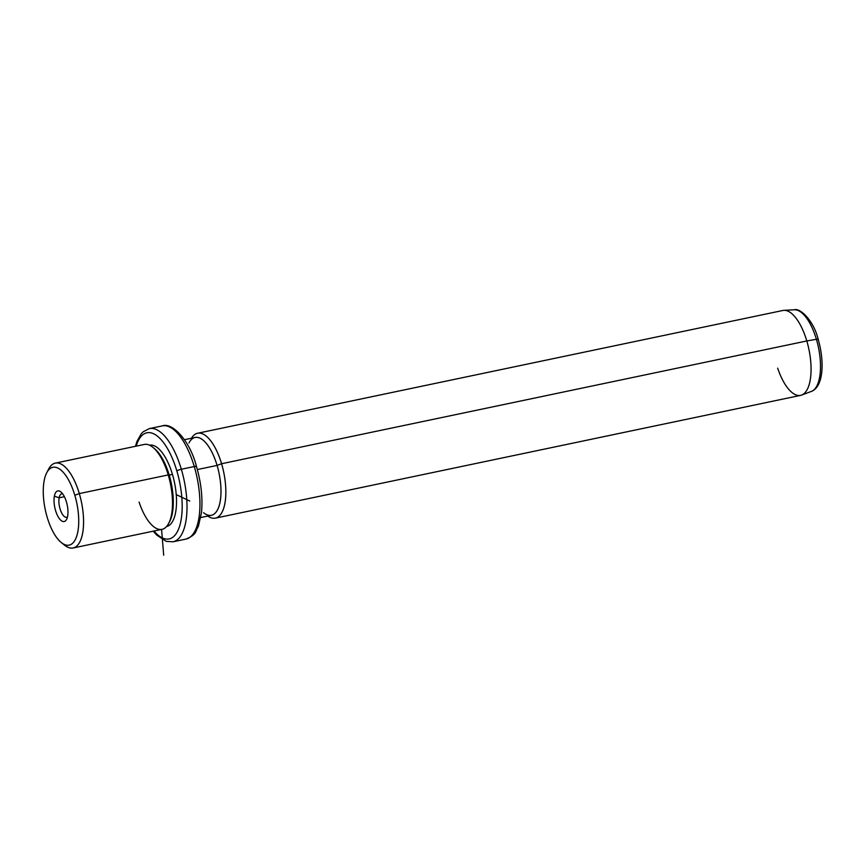 <?xml version="1.0" encoding="UTF-8"?>
<svg xmlns="http://www.w3.org/2000/svg" width="865" height="865" viewBox="0 0 865 865"><rect width="100%" height="100%" fill="white"/><g stroke="black" fill="none" stroke-linecap="round" stroke-linejoin="round"><path stroke-width="1.3" d="M59.144 497.808L64.388 496.705L59.144 497.808L54.376 496.153A15.624 6.325 -101.8 0 0 58.788 517.811A15.624 6.325 -101.8 0 0 67.611 516.286A15.624 6.325 -101.8 0 0 63.21 494.639A15.624 6.325 -101.8 0 0 54.376 496.153A15.624 6.325 78.2 0 1 60.864 491.936A15.624 6.325 78.2 0 1 67.611 516.286A15.624 6.325 78.2 0 1 66.616 519.357A15.624 6.325 78.2 0 1 57.782 516.102A15.624 6.325 78.2 0 1 54.376 496.153L59.144 497.808A12.013 4.866 -101.8 0 0 61.101 511.766A12.013 4.866 -101.8 0 0 67.47 516.956A12.013 4.866 78.2 0 1 66.692 517.302A12.013 4.866 78.2 0 1 60.745 510.891A12.013 4.866 78.2 0 1 59.144 497.808A12.013 4.866 78.2 0 1 61.761 493.796A12.013 4.866 78.2 0 1 62.604 493.796A12.013 4.866 -101.8 0 0 59.144 497.808M46.699 472.82L48.624 469.1A43.358 17.57 78.2 0 1 79.31 493.591L74.823 495.267A39.747 16.1 78.2 0 1 72.119 543.696A39.747 16.1 78.2 0 1 47.164 517.183A39.747 16.1 78.2 0 1 49.867 468.754A39.747 16.1 78.2 0 1 74.823 495.267L79.31 493.591A43.358 17.57 78.2 0 1 81.764 536.981A43.358 17.57 78.2 0 1 64.594 545.188L61.328 542.56A39.747 16.1 -101.8 0 0 77.072 535.046A39.747 16.1 -101.8 0 0 74.823 495.267A39.747 16.1 -101.8 0 0 46.699 472.82A39.747 16.1 -101.8 0 0 47.164 517.183A39.747 16.1 -101.8 0 0 61.328 542.56M55.328 463.11L144.239 444.459A43.358 17.57 78.2 0 1 168.232 474.928L79.31 493.591L168.232 474.928A43.358 17.57 78.2 0 1 162.047 529.326L73.136 547.988A43.358 17.57 -101.8 0 0 79.31 493.591A43.358 17.57 -101.8 0 0 55.328 463.11A43.358 17.57 -101.8 0 0 47.694 471.133M62.918 543.696A43.358 17.57 -101.8 0 0 73.136 547.988M168.232 474.928L169.216 475.09A41.552 16.835 78.2 0 1 169.713 521.476L168.74 523.336A43.358 17.57 -101.8 0 0 168.232 474.928A43.358 17.57 -101.8 0 0 152.781 447.248L154.413 448.567A41.552 16.835 78.2 0 1 169.216 475.09L168.232 474.928M139.092 502.111A43.358 17.57 -101.8 0 0 168.74 523.336M169.216 522.363A41.552 16.835 -101.8 0 0 169.216 475.09L172.449 474.409A41.552 16.835 78.2 0 1 166.588 526.536A41.552 16.835 -101.8 0 0 172.449 474.409L169.216 475.09A41.552 16.835 -101.8 0 0 153.602 447.951M149.526 445.194A41.552 16.835 78.2 0 1 172.449 474.409A41.552 16.835 -101.8 0 0 149.526 445.194M136.194 446.145A54.203 21.96 78.2 0 1 176.849 470.928A54.203 21.96 78.2 0 1 178.882 528.31A54.203 21.96 78.2 0 1 154.002 531.024A54.203 21.96 -101.8 0 0 178.882 528.31A54.203 21.96 -101.8 0 0 176.849 470.928A54.203 21.96 -101.8 0 0 136.194 446.145M196.247 466.851A3.611 0.66 163.5 0 0 196.474 466.505C190.181 441.064 172.308 421.947 162.285 425.894A57.814 23.42 78.2 0 1 194.268 466.538A57.814 23.42 -101.8 0 0 162.285 425.894L149.353 428.608A57.814 23.42 78.2 0 1 181.336 469.252A3.611 0.66 163.5 0 0 176.849 470.928A3.611 0.66 -16.5 0 1 181.336 469.252A57.814 23.42 78.2 0 1 173.097 541.782A57.814 23.42 -101.8 0 0 181.336 469.252A57.814 23.42 -101.8 0 0 149.353 428.608L143.201 431.776L141.222 433.83L136.994 441.377L135.448 446.297M194.268 466.538L181.336 469.252L194.268 466.538A57.814 23.42 78.2 0 1 186.029 539.068A57.814 23.42 -101.8 0 0 194.268 466.538A3.611 0.66 -16.5 0 1 196.474 466.505A3.611 0.66 163.5 0 0 194.268 466.538M184.45 439.712L195.101 437.474A39.747 16.1 78.2 0 1 217.083 465.413L197.35 469.554L217.083 465.413A39.747 16.1 78.2 0 1 211.417 515.281L200.767 517.519M203.589 512.718A39.747 16.1 -101.8 0 0 219.342 505.192A39.747 16.1 -101.8 0 0 217.083 465.413L221.581 463.737A43.358 17.57 78.2 0 1 224.23 506.436A43.358 17.57 78.2 0 1 207.784 516.048A43.358 17.57 -101.8 0 0 215.396 518.135A43.358 17.57 -101.8 0 0 221.581 463.737L217.083 465.413A39.747 16.1 -101.8 0 0 188.959 442.967M197.588 433.257L782.814 310.492A43.358 17.57 78.2 0 1 806.807 340.961L221.581 463.737A43.358 17.57 -101.8 0 0 197.588 433.257A43.358 17.57 -101.8 0 0 191.457 438.241A43.358 17.57 78.2 0 1 221.581 463.737L806.807 340.961A43.358 17.57 78.2 0 1 800.622 395.359L215.396 518.135M816.398 339.275A41.769 16.922 78.2 0 1 811.457 391.38A41.769 16.922 -101.8 0 0 816.398 339.275L806.807 340.961L816.398 339.275A3.611 0.66 -16.5 0 1 818.171 339.329A3.611 0.66 163.5 0 0 816.398 339.275A41.769 16.922 -101.8 0 0 794.34 309.778A41.769 16.922 78.2 0 1 816.398 339.275M777.667 368.144A43.358 17.57 -101.8 0 0 801.671 395.056A43.358 17.57 -101.8 0 0 806.807 340.961A43.358 17.57 -101.8 0 0 783.906 310.34L794.34 309.778C800.266 307.67 813.976 321.218 818.171 339.329A3.611 0.66 163.5 0 1 817.933 339.675A38.19 15.473 78.2 0 0 817.782 339.167M176.255 494.596L189.759 501.051M161.571 529.434L163.69 555.222M196.474 466.505C201.199 482.875 202.864 498.251 201.469 512.664L198.42 526.212C194.939 531.716 197.361 534.202 186.029 539.068L173.097 541.782L166.242 541.371L156.587 534.992L153.256 531.175M818.171 339.329C824.637 361.559 823.556 386.677 811.457 391.38L801.671 395.056"/></g></svg>
